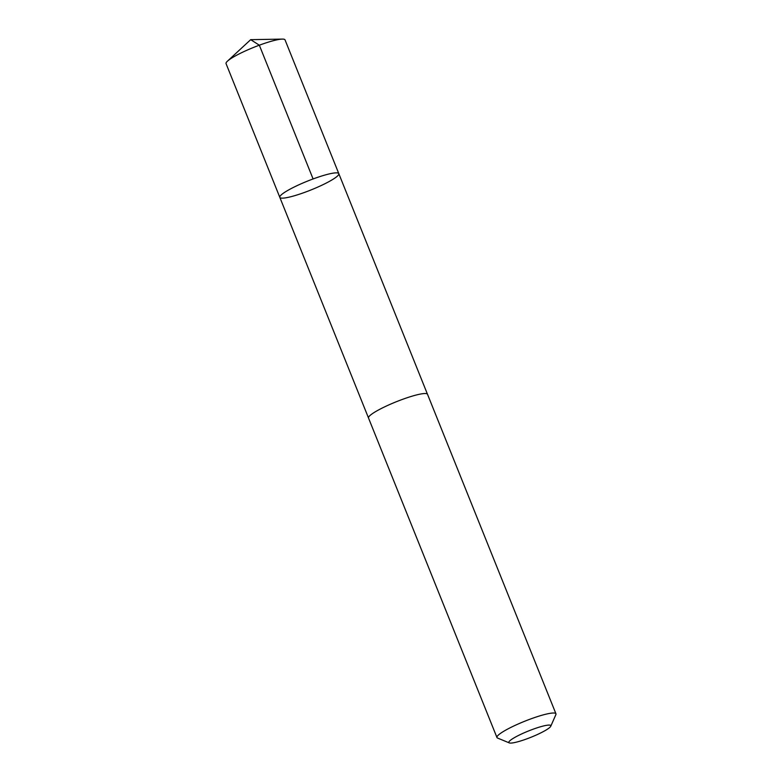 <?xml version="1.0" encoding="UTF-8"?>
<svg xmlns="http://www.w3.org/2000/svg" width="782" height="782" viewBox="0 0 782 782"><rect width="100%" height="100%" fill="white"/><g stroke="black" fill="none" stroke-linecap="round" stroke-linejoin="round"><path stroke-width="1.17" d="M303.944 192.636A31.788 4.751 -21.9 0 1 279.819 197.357A31.788 4.751 -21.9 0 1 307.541 181.092A31.788 4.751 -21.9 0 1 338.811 173.643A31.788 4.751 -21.9 0 1 303.944 192.636M285.039 39.892A31.798 4.751 158.1 0 0 282.361 39.1A31.798 4.751 158.1 0 0 260.914 44.623A31.798 4.751 158.1 0 0 227.435 61.182A31.798 4.751 158.1 0 0 226.047 63.606L279.819 197.357A31.788 4.751 -21.9 0 1 307.541 181.092A31.788 4.751 -21.9 0 1 338.811 173.643L285.039 39.892M550.772 726.224L555.885 714.611A31.798 4.751 158.1 0 0 555.953 713.81L427.519 394.314A31.798 4.751 158.1 0 0 403.395 399.045A31.798 4.751 158.1 0 0 368.518 418.028L496.961 737.524A31.798 4.751 158.1 0 0 497.567 738.052L509.287 742.9A22.619 3.382 158.1 0 0 531.105 737.221A22.619 3.382 158.1 0 0 550.772 726.224A22.619 3.382 158.1 0 0 533.656 729.01A22.619 3.382 158.1 0 0 509.287 742.9M555.953 713.81A31.798 4.751 158.1 0 0 531.828 718.531A31.798 4.751 158.1 0 0 496.961 737.524M313.093 178.951L259.331 45.2L250.69 39.667L227.435 61.182M250.69 39.667L282.361 39.1M427.461 394.196L338.811 173.643M368.478 417.901L279.819 197.357"/></g></svg>
